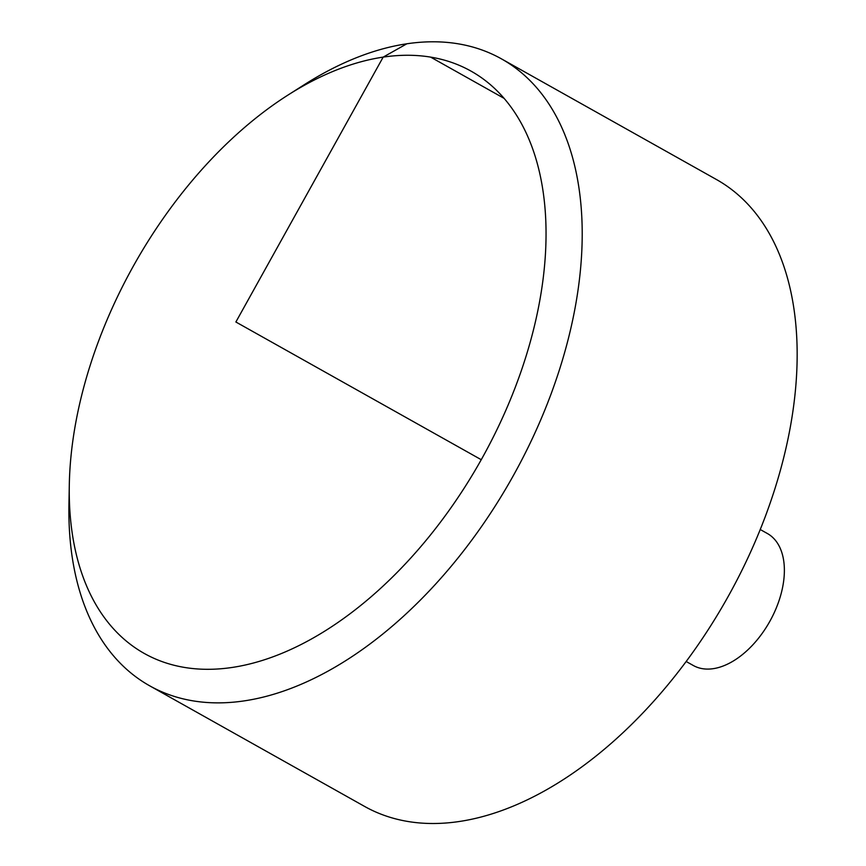 <?xml version="1.0" encoding="UTF-8"?>
<svg xmlns="http://www.w3.org/2000/svg" width="866" height="866" viewBox="0 0 866 866"><rect width="100%" height="100%" fill="white"/><g stroke="black" fill="none" stroke-linecap="round" stroke-linejoin="round"><path stroke-width="1.3" d="M288.161 94.946L304.561 84.522A359.444 214.313 119.3 0 1 501.479 58.877L716.431 179.511A359.444 214.313 119.3 0 1 727.397 597.854A359.444 214.313 119.3 0 1 364.586 806.419L149.634 685.785A359.444 214.313 119.3 0 1 68.944 504.337L69.302 484.906A333.875 199.072 -60.7 0 0 266.88 658.961A333.875 199.072 -60.7 0 0 533.781 328.593A333.875 199.072 -60.7 0 0 288.161 94.946A333.875 199.072 -60.7 0 0 81.523 395.968A333.875 199.072 -60.7 0 0 69.302 484.906M501.479 58.877A359.444 214.313 119.3 0 1 512.445 477.22A359.444 214.313 119.3 0 1 149.634 685.785M760.24 529.516L767.384 533.521A75.678 45.119 119.3 0 1 769.69 621.593A75.678 45.119 119.3 0 1 693.309 665.499L686.164 661.494M481.247 459.705L235.877 322L383.173 57.113L406.858 43.787M430.575 57.091L504.131 98.378"/></g></svg>
